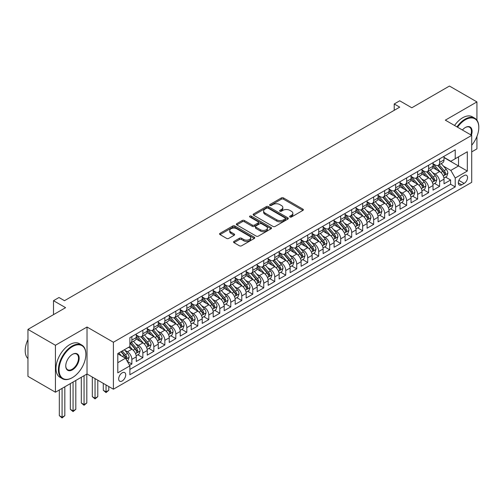 <?xml version="1.0" encoding="UTF-8"?>
<svg xmlns="http://www.w3.org/2000/svg" width="504" height="504" viewBox="0 0 504 504"><rect width="100%" height="100%" fill="white"/><g stroke="black" fill="none" stroke-linecap="round" stroke-linejoin="round"><path stroke-width="0.76" d="M289.951 217.004A1.071 0.617 0 0 0 291.463 217.004L302.923 210.388A1.525 0.882 0 0 0 303.37 209.765A1.525 0.882 0 0 0 302.923 209.141L283.506 197.933A1.525 0.882 0 0 0 281.345 197.933L269.886 204.548A1.071 0.617 0 0 0 269.571 204.983A1.071 0.617 0 0 0 269.886 205.418A1.071 0.617 0 0 0 271.391 205.418L272.878 204.561A4.883 2.816 0 0 1 279.783 204.561L281.402 205.5A4.883 2.816 0 0 1 282.832 207.491A4.883 2.816 0 0 1 281.402 209.488L279.915 210.338A1.071 0.617 0 0 0 279.607 210.779A1.071 0.617 0 0 0 279.915 211.214A1.071 0.617 0 0 0 281.427 211.214L282.908 210.357A4.883 2.816 0 0 1 289.813 210.357L291.432 211.289A4.883 2.816 0 0 1 292.862 213.287A4.883 2.816 0 0 1 291.432 215.277L289.951 216.134A1.071 0.617 0 0 0 289.636 216.569A1.071 0.617 0 0 0 289.951 217.004L289.951 216.134M122.195 380.961A4.977 2.873 120 0 0 125.446 376.576A4.977 2.873 120 0 0 124.683 372.588A4.977 2.873 120 0 0 122.195 372.834A4.977 2.873 120 0 0 118.944 377.219A4.977 2.873 120 0 0 119.706 381.207A4.977 2.873 120 0 0 122.195 380.961M233.982 241.403A1.525 0.882 0 0 0 233.541 242.027A1.525 0.882 0 0 0 233.982 242.651L239.431 245.794A1.525 0.882 0 0 0 241.592 245.794L254.318 238.449A1.525 0.882 0 0 0 254.766 237.825A1.525 0.882 0 0 0 254.318 237.201L234.902 225.987A1.525 0.882 0 0 0 232.747 225.987L220.015 233.339A1.525 0.882 0 0 0 219.568 233.963A1.525 0.882 0 0 0 220.015 234.587L226.592 238.386A1.525 0.882 0 0 0 228.753 238.386L234.203 235.242A1.525 0.882 0 0 0 234.65 234.618A1.525 0.882 0 0 0 234.203 233.995L230.939 232.111A4.082 2.356 0 0 1 229.742 230.441A4.082 2.356 0 0 1 232.262 228.268A4.082 2.356 0 0 1 236.71 228.778L249.493 236.162A4.082 2.356 0 0 1 250.69 237.825A4.082 2.356 0 0 1 248.17 240.005A4.082 2.356 0 0 1 243.722 239.488L241.592 238.26A1.525 0.882 0 0 0 239.431 238.26L233.982 241.403L233.982 242.651M476.929 120.191L476.929 101.909L449.455 86.045L411.812 107.78L399.722 100.8L394.223 103.969L399.722 107.144L64.493 300.686L59 297.511L53.5 300.686L53.5 314.647M55.427 345.265L55.427 392.219L87.022 373.981L87.022 327.02L55.427 345.265L27.947 329.402L65.589 307.667L53.5 300.686M87.022 327.02L113.4 342.248L471.712 135.381L471.712 182.341L113.4 389.208L113.4 342.248M476.929 101.909L445.334 120.154L471.712 135.381M272.985 226.428A1.525 0.882 0 0 0 275.14 226.428L287.872 219.076A1.525 0.882 0 0 0 288.32 218.453A1.525 0.882 0 0 0 287.872 217.829L268.456 206.621A1.525 0.882 0 0 0 266.295 206.621L253.569 213.967A1.525 0.882 0 0 0 253.121 214.591A1.525 0.882 0 0 0 253.569 215.214L272.985 226.428M250.274 217.237A1.071 0.617 0 0 1 251.357 217.388L251.357 216.115L271.095 227.518A1.525 0.882 0 0 1 271.543 228.142A1.525 0.882 0 0 1 271.095 228.759L258.369 236.111A1.525 0.882 0 0 1 256.208 236.111L236.792 224.897L236.792 223.656A1.525 0.882 0 0 0 236.344 224.28A1.525 0.882 0 0 0 236.792 224.897M236.792 223.656L242.235 220.506A1.525 0.882 0 0 1 244.396 220.506L252.271 225.055A1.525 0.882 0 0 0 254.432 225.055L258.042 222.97A1.525 0.882 0 0 0 258.489 222.346A1.525 0.882 0 0 0 258.042 221.722L249.845 216.991A1.071 0.617 0 0 1 249.53 216.556A1.071 0.617 0 0 1 250.192 215.983A1.071 0.617 0 0 1 251.357 216.115M55.427 392.219L27.947 376.356L27.947 329.402M471.712 151.88L476.929 148.869L476.929 136.445M129.585 365.331L131.865 364.014L127.304 361.381M124.715 350.173L127.474 351.767A6.218 3.591 60 0 1 131.865 359.384L136.263 356.845L136.263 361.475L142.859 357.67L137.857 354.784M135.702 343.829L138.461 345.423A6.218 3.591 60 0 1 142.859 353.039L147.256 350.501L147.256 355.131L153.852 351.326L148.85 348.434M146.696 337.485L149.455 339.079A6.218 3.591 60 0 1 153.852 346.689L158.243 344.156L158.243 348.787L164.839 344.982L159.837 342.09M157.683 331.141L160.442 332.734A6.218 3.591 60 0 1 164.839 340.345L169.237 337.806L169.237 342.443L175.833 338.631L170.831 335.746M168.676 324.79L171.436 326.384A6.218 3.591 60 0 1 175.833 334.001L180.23 331.462L180.23 336.092L186.82 332.287L181.824 329.402M179.67 318.446L182.429 320.04A6.218 3.591 60 0 1 186.82 327.657L191.218 325.118L191.218 329.748L197.814 325.943L192.811 323.058M190.657 312.102L193.416 313.696A6.218 3.591 60 0 1 197.814 321.313L202.211 318.774L202.211 323.404L208.807 319.599L203.805 316.707M201.65 305.758L204.41 307.352A6.218 3.591 60 0 1 208.807 314.962L213.205 312.423L213.205 317.06L219.794 313.249L214.792 310.363M212.638 299.408L215.397 301.001A6.218 3.591 60 0 1 219.794 308.618L224.192 306.079L224.192 310.71L230.788 306.904L225.786 304.019M223.631 293.063L226.391 294.657A6.218 3.591 60 0 1 230.788 302.274L235.185 299.735L235.185 304.366L241.781 300.56L236.779 297.675M234.625 286.719L237.384 288.313A6.218 3.591 60 0 1 241.781 295.93L246.173 293.391L246.173 298.022L252.769 294.216L247.766 291.325M245.612 280.375L248.371 281.969A6.218 3.591 60 0 1 252.769 289.579L257.166 287.041L257.166 291.677L263.762 287.866L258.76 284.981M256.605 274.025L259.365 275.619A6.218 3.591 60 0 1 263.762 283.235L268.159 280.697L268.159 285.327L274.749 281.522L269.753 278.636M267.593 267.681L270.352 269.275A6.218 3.591 60 0 1 274.749 276.891L279.147 274.352L279.147 278.983L285.743 275.178L280.741 272.292M278.586 261.337L281.345 262.93A6.218 3.591 60 0 1 285.743 270.547L290.14 268.008L290.14 272.639L296.736 268.834L291.734 265.942M289.579 254.993L292.339 256.586A6.218 3.591 60 0 1 296.736 264.197L301.127 261.658L301.127 266.295L307.724 262.483L302.721 259.598M300.567 248.648L303.326 250.236A6.218 3.591 60 0 1 307.724 257.853L312.121 255.314L312.121 259.951L318.717 256.139L313.715 253.254M311.56 242.298L314.32 243.892A6.218 3.591 60 0 1 318.717 251.509L323.114 248.97L323.114 253.6L329.704 249.795L324.708 246.91M322.554 235.954L325.313 237.548A6.218 3.591 60 0 1 329.704 245.164L334.102 242.626L334.102 247.256L340.698 243.451L335.696 240.559M333.541 229.61L336.3 231.204A6.218 3.591 60 0 1 340.698 238.814L345.095 236.275L345.095 240.912L351.691 237.101L346.689 234.215M344.534 223.266L347.294 224.853A6.218 3.591 60 0 1 351.691 232.47L356.082 229.931L356.082 234.568L362.678 230.756L357.676 227.871M355.522 216.915L358.281 218.509A6.218 3.591 60 0 1 362.678 226.126L367.076 223.587L367.076 228.218L373.672 224.412L368.67 221.527M366.515 210.571L369.274 212.165A6.218 3.591 60 0 1 373.672 219.782L378.069 217.243L378.069 221.873L384.659 218.068L379.663 215.177M377.509 204.227L380.268 205.821A6.218 3.591 60 0 1 384.659 213.431L389.056 210.899L389.056 215.529L395.653 211.718L390.65 208.832M388.496 197.883L391.255 199.471A6.218 3.591 60 0 1 395.653 207.087L400.05 204.548L400.05 209.185L406.646 205.374L401.644 202.488M399.489 191.533L402.249 193.127A6.218 3.591 60 0 1 406.646 200.743L411.037 198.204L411.037 202.835L417.633 199.03L412.631 196.144M410.476 185.189L413.236 186.782A6.218 3.591 60 0 1 417.633 194.399L422.031 191.86L422.031 196.491L428.627 192.686L423.625 189.794M421.47 178.844L424.229 180.438A6.218 3.591 60 0 1 428.627 188.049L433.024 185.516L433.024 190.147L439.614 186.341L439.614 181.705A6.218 3.591 -120 0 0 435.223 174.094L432.464 172.5M434.618 183.45L439.614 186.341M136.263 356.845A6.218 3.591 -120 0 0 131.865 349.228L128.57 347.325M147.256 350.501A6.218 3.591 -120 0 0 142.859 342.884L136.061 338.959M158.243 344.156A6.218 3.591 -120 0 0 153.852 336.54L147.055 332.615M169.237 337.806A6.218 3.591 -120 0 0 164.839 330.196L158.042 326.271M180.23 331.462A6.218 3.591 -120 0 0 175.833 323.845L169.035 319.92M191.218 325.118A6.218 3.591 -120 0 0 186.82 317.501L180.029 313.576M202.211 318.774A6.218 3.591 -120 0 0 197.814 311.157L191.016 307.232M213.205 312.423A6.218 3.591 -120 0 0 208.807 304.813L202.009 300.888M224.192 306.079A6.218 3.591 -120 0 0 219.794 298.462L212.997 294.544M235.185 299.735A6.218 3.591 -120 0 0 230.788 292.118L223.99 288.193M246.173 293.391A6.218 3.591 -120 0 0 241.781 285.774L234.984 281.849M257.166 287.041A6.218 3.591 -120 0 0 252.769 279.43L245.971 275.505M268.159 280.697A6.218 3.591 -120 0 0 263.762 273.08L256.964 269.161M279.147 274.352A6.218 3.591 -120 0 0 274.749 266.736L267.952 262.811M290.14 268.008A6.218 3.591 -120 0 0 285.743 260.392L278.945 256.467M301.127 261.658A6.218 3.591 -120 0 0 296.736 254.048L289.939 250.123M312.121 255.314A6.218 3.591 -120 0 0 307.724 247.703L300.926 243.779M323.114 248.97A6.218 3.591 -120 0 0 318.717 241.353L311.919 237.428M334.102 242.626A6.218 3.591 -120 0 0 329.704 235.009L322.906 231.084M345.095 236.275A6.218 3.591 -120 0 0 340.698 228.665L333.9 224.74M356.082 229.931A6.218 3.591 -120 0 0 351.691 222.321L344.894 218.396M367.076 223.587A6.218 3.591 -120 0 0 362.678 215.97L355.881 212.045M378.069 217.243A6.218 3.591 -120 0 0 373.672 209.626L366.874 205.701M389.056 210.899A6.218 3.591 -120 0 0 384.659 203.282L377.868 199.357M400.05 204.548A6.218 3.591 -120 0 0 395.653 196.938L388.855 193.013M411.037 198.204A6.218 3.591 -120 0 0 406.646 190.588L399.848 186.663M422.031 191.86A6.218 3.591 -120 0 0 417.633 184.243L410.836 180.319M433.024 185.516A6.218 3.591 -120 0 0 428.627 177.899L421.829 173.974M464.127 175.549L461.708 176.948A4.82 2.785 120 0 0 458.558 181.194A4.82 2.785 120 0 0 459.301 185.056A4.82 2.785 120 0 0 461.708 184.817L464.127 183.418A4.82 2.785 120 0 0 467.277 179.172A4.82 2.785 120 0 0 466.534 175.31A4.82 2.785 120 0 0 464.127 175.549M117.797 362.685L125.496 358.243L129.887 365.854L129.887 374.743L455.225 186.908L455.225 178.025L450.828 170.409L443.451 166.15M129.887 365.854L117.797 372.834L117.797 353.543L129.887 346.563L129.887 337.68L455.225 149.852L455.225 158.735L467.315 151.754L467.315 171.045L455.225 178.025M136.263 335.015L138.461 336.288A6.218 3.591 60 0 0 141.574 336.59L145.965 334.058A6.218 3.591 -120 0 0 147.256 331.21L147.256 327.657M147.256 328.671L149.455 329.937A6.218 3.591 60 0 0 152.561 330.246L156.958 327.707A6.218 3.591 -120 0 0 158.243 324.866L158.243 321.306M158.243 322.327L160.442 323.593A6.218 3.591 60 0 0 163.554 323.902L167.952 321.363A6.218 3.591 -120 0 0 169.237 318.515L169.237 314.962M169.237 315.976L171.436 317.249A6.218 3.591 60 0 0 174.542 317.558L178.939 315.019A6.218 3.591 -120 0 0 180.23 312.171L180.23 308.618M180.23 309.632L182.429 310.905A6.218 3.591 60 0 0 185.535 311.207L189.932 308.675A6.218 3.591 -120 0 0 191.218 305.827L191.218 302.274M191.218 303.288L193.416 304.555A6.218 3.591 60 0 0 196.529 304.863L200.926 302.324A6.218 3.591 -120 0 0 202.211 299.483L202.211 295.924M202.211 296.944L204.41 298.211A6.218 3.591 60 0 0 207.516 298.519L211.913 295.98A6.218 3.591 -120 0 0 213.205 293.133L213.205 289.579M213.205 290.594L215.397 291.866A6.218 3.591 60 0 0 218.509 292.175L222.907 289.636A6.218 3.591 -120 0 0 224.192 286.789L224.192 283.235M224.192 284.25L226.391 285.522A6.218 3.591 60 0 0 229.503 285.831L233.894 283.292A6.218 3.591 -120 0 0 235.185 280.445L235.185 276.891M235.185 277.906L237.384 279.172A6.218 3.591 60 0 0 240.49 279.481L244.887 276.942A6.218 3.591 -120 0 0 246.173 274.1L246.173 270.547M246.173 271.562L248.371 272.828A6.218 3.591 60 0 0 251.483 273.137L255.881 270.598A6.218 3.591 -120 0 0 257.166 267.75L257.166 264.197M257.166 265.211L259.365 266.484A6.218 3.591 60 0 0 262.471 266.792L266.868 264.253A6.218 3.591 -120 0 0 268.159 261.406L268.159 257.853M268.159 258.867L270.352 260.14A6.218 3.591 60 0 0 273.464 260.448L277.862 257.909A6.218 3.591 -120 0 0 279.147 255.062L279.147 251.509M279.147 252.523L281.345 253.789A6.218 3.591 60 0 0 284.458 254.098L288.849 251.559A6.218 3.591 -120 0 0 290.14 248.718L290.14 245.164M290.14 246.179L292.339 247.445A6.218 3.591 60 0 0 295.445 247.754L299.842 245.215A6.218 3.591 -120 0 0 301.127 242.367L301.127 238.814M301.127 239.835L303.326 241.101A6.218 3.591 60 0 0 306.438 241.41L310.836 238.871A6.218 3.591 -120 0 0 312.121 236.023L312.121 232.47M312.121 233.484L314.32 234.757A6.218 3.591 60 0 0 317.425 235.066L321.823 232.527A6.218 3.591 -120 0 0 323.114 229.679L323.114 226.126M323.114 227.14L325.313 228.407A6.218 3.591 60 0 0 328.419 228.715L332.816 226.176A6.218 3.591 -120 0 0 334.102 223.335L334.102 219.782M334.102 220.796L336.3 222.062A6.218 3.591 60 0 0 339.413 222.371L343.804 219.832A6.218 3.591 -120 0 0 345.095 216.985L345.095 213.431M345.095 214.452L347.294 215.718A6.218 3.591 60 0 0 350.4 216.027L354.797 213.488A6.218 3.591 -120 0 0 356.082 210.641L356.082 207.087M356.082 208.102L358.281 209.374A6.218 3.591 60 0 0 361.393 209.683L365.791 207.144A6.218 3.591 -120 0 0 367.076 204.296L367.076 200.743M367.076 201.757L369.274 203.03A6.218 3.591 60 0 0 372.38 203.333L376.778 200.794A6.218 3.591 -120 0 0 378.069 197.952L378.069 194.399M378.069 195.413L380.268 196.68A6.218 3.591 60 0 0 383.374 196.988L387.771 194.45A6.218 3.591 -120 0 0 389.056 191.602L389.056 188.049M389.056 189.069L391.255 190.336A6.218 3.591 60 0 0 394.367 190.644L398.759 188.105A6.218 3.591 -120 0 0 400.05 185.258L400.05 181.705M400.05 182.719L402.249 183.992A6.218 3.591 60 0 0 405.355 184.3L409.752 181.761A6.218 3.591 -120 0 0 411.037 178.914L411.037 175.361M411.037 176.375L413.236 177.647A6.218 3.591 60 0 0 416.348 177.95L420.745 175.417A6.218 3.591 -120 0 0 422.031 172.57L422.031 169.016M422.031 170.031L424.229 171.297A6.218 3.591 60 0 0 427.335 171.606L431.733 169.067A6.218 3.591 -120 0 0 433.024 166.226L433.024 162.666M129.887 369.407L450.608 184.243L450.608 179.991L444.011 183.803L444.011 179.166A6.218 3.591 -120 0 0 439.614 171.555L432.823 167.63M433.024 163.687L435.223 164.953A6.218 3.591 -120 0 0 438.329 165.262A6.218 3.591 -120 0 0 439.614 162.414L439.614 158.861M438.329 165.262L442.726 162.723A6.218 3.591 -120 0 0 444.011 159.875L444.011 156.322M131.865 336.54L131.865 340.093A6.218 3.591 60 0 1 130.58 342.941A6.218 3.591 60 0 1 129.887 343.192M130.58 342.941L134.977 340.402A6.218 3.591 -120 0 0 136.263 337.554L136.263 334.001M142.859 330.196L142.859 333.749A6.218 3.591 60 0 1 141.574 336.59M153.852 323.845L153.852 327.398A6.218 3.591 60 0 1 152.561 330.246M164.839 317.501L164.839 321.054A6.218 3.591 60 0 1 163.554 323.902M175.833 311.157L175.833 314.71A6.218 3.591 60 0 1 174.542 317.558M186.82 304.813L186.82 308.366A6.218 3.591 60 0 1 185.535 311.207M197.814 298.462L197.814 302.016A6.218 3.591 60 0 1 196.529 304.863M208.807 292.118L208.807 295.672A6.218 3.591 60 0 1 207.516 298.519M219.794 285.774L219.794 289.327A6.218 3.591 60 0 1 218.509 292.175M230.788 279.43L230.788 282.983A6.218 3.591 60 0 1 229.503 285.831M241.781 273.08L241.781 276.633A6.218 3.591 60 0 1 240.49 279.481M252.769 266.736L252.769 270.289A6.218 3.591 60 0 1 251.483 273.137M263.762 260.392L263.762 263.945A6.218 3.591 60 0 1 262.471 266.792M274.749 254.048L274.749 257.601A6.218 3.591 60 0 1 273.464 260.448M285.743 247.697L285.743 251.257A6.218 3.591 60 0 1 284.458 254.098M296.736 241.353L296.736 244.906A6.218 3.591 60 0 1 295.445 247.754M307.724 235.009L307.724 238.562A6.218 3.591 60 0 1 306.438 241.41M318.717 228.665L318.717 232.218A6.218 3.591 60 0 1 317.425 235.066M329.704 222.314L329.704 225.874A6.218 3.591 60 0 1 328.419 228.715M340.698 215.97L340.698 219.523A6.218 3.591 60 0 1 339.413 222.371M351.691 209.626L351.691 213.179A6.218 3.591 60 0 1 350.4 216.027M362.678 203.282L362.678 206.835A6.218 3.591 60 0 1 361.393 209.683M373.672 196.938L373.672 200.491A6.218 3.591 60 0 1 372.38 203.333M384.659 190.588L384.659 194.141A6.218 3.591 60 0 1 383.374 196.988M395.653 184.243L395.653 187.797A6.218 3.591 60 0 1 394.367 190.644M406.646 177.899L406.646 181.453A6.218 3.591 60 0 1 405.355 184.3M417.633 171.555L417.633 175.108A6.218 3.591 60 0 1 416.348 177.95M428.627 165.205L428.627 168.758A6.218 3.591 60 0 1 427.335 171.606M428.627 188.049L428.627 192.686M417.633 194.399L417.633 199.03M406.646 200.743L406.646 205.374M395.653 207.087L395.653 211.718M384.659 213.431L384.659 218.068M373.672 219.782L373.672 224.412M362.678 226.126L362.678 230.756M351.691 232.47L351.691 237.101M340.698 238.814L340.698 243.451M329.704 245.164L329.704 249.795M318.717 251.509L318.717 256.139M307.724 257.853L307.724 262.483M296.736 264.197L296.736 268.834M285.743 270.547L285.743 275.178M274.749 276.891L274.749 281.522M263.762 283.235L263.762 287.866M252.769 289.579L252.769 294.216M241.781 295.93L241.781 300.56M230.788 302.274L230.788 306.904M219.794 308.618L219.794 313.249M208.807 314.962L208.807 319.599M197.814 321.313L197.814 325.943M186.82 327.657L186.82 332.287M175.833 334.001L175.833 338.631M164.839 340.345L164.839 344.982M153.852 346.689L153.852 351.326M142.859 353.039L142.859 357.67M131.865 359.384L131.865 364.014M125.496 358.243L117.797 353.802M450.828 170.409L458.52 165.967L458.52 156.832L467.315 151.754M444.011 157.595L467.315 171.045M444.011 157.336L450.828 161.274L455.225 158.735M87.022 373.981L113.4 389.208M394.223 103.969L394.223 110.319M445.605 177.106L450.608 179.991M450.608 184.243L455.225 186.908M290.38 217.155L291.432 216.544A4.883 2.816 0 0 0 292.862 214.553L292.862 213.287M282.832 207.491L282.832 208.763A4.883 2.816 0 0 1 281.402 210.754L280.344 211.365M302.904 210.401L283.506 199.2A1.525 0.882 0 0 0 281.345 199.2L270.308 205.569M287.853 219.089L268.456 207.887A1.525 0.882 0 0 0 266.295 207.887L253.588 215.227M285.176 218.887A1.071 0.617 0 0 0 285.491 218.453A1.071 0.617 0 0 0 285.176 218.018L268.128 208.177A1.071 0.617 0 0 0 266.622 208.177L265.054 209.078A4.883 2.816 0 0 0 263.623 211.075A4.883 2.816 0 0 0 265.054 213.066L276.709 219.794A4.883 2.816 0 0 0 283.613 219.794L285.176 218.887L285.176 220.16A1.071 0.617 0 0 0 285.491 219.725L285.491 218.453M263.623 211.075L263.623 212.341A4.883 2.816 0 0 0 265.054 214.332L265.054 213.066M285.176 220.16L283.613 221.061A4.883 2.816 0 0 1 276.709 221.061L265.054 214.332M236.811 224.91L242.235 221.779L242.235 220.506M258.489 222.346L258.489 223.618A1.525 0.882 0 0 1 258.042 224.236L254.432 226.328A1.525 0.882 0 0 1 252.271 226.328L244.396 221.779A1.525 0.882 0 0 0 242.235 221.779M251.357 217.388L271.076 228.772M260.442 229.774A4.082 2.356 0 0 0 264.89 230.284A4.082 2.356 0 0 0 267.41 228.11A4.082 2.356 0 0 0 266.213 226.441L261.708 223.839A1.525 0.882 0 0 0 259.554 223.839L255.938 225.931A1.525 0.882 0 0 0 255.49 226.548A1.525 0.882 0 0 0 255.938 227.172L260.442 229.774L260.442 231.046A4.082 2.356 0 0 0 264.89 231.556A4.082 2.356 0 0 0 267.41 229.377L267.41 228.11M255.49 226.548L255.49 227.821A1.525 0.882 0 0 0 255.938 228.444L255.938 227.172M260.442 231.046L255.938 228.444M250.69 237.825L250.69 239.091A4.082 2.356 0 0 1 248.17 241.271A4.082 2.356 0 0 1 243.722 240.761L241.592 239.532A1.525 0.882 0 0 0 239.431 239.532L234.007 242.663M229.742 230.441L229.742 231.714A4.082 2.356 0 0 0 230.939 233.377L230.939 232.111M234.177 235.255L230.939 233.377M254.299 238.461L234.902 227.26A1.525 0.882 0 0 0 232.747 227.26L220.034 234.599M443.923 178.076L446.758 176.438L447.861 173.269A4.12 2.375 -120 0 0 446.254 169.401L441.233 163.586M440.225 171.952L434.272 165.06A11.888 6.867 -120 0 0 433.024 163.75M436.962 170.018L433.629 166.162A9.872 5.702 -120 0 0 433.024 165.501M437.768 165.482L442.846 171.366A4.12 2.375 60 0 1 444.32 174.201C444.938 175.033 445.379 174.775 445.637 173.439A4.12 2.375 -120 0 0 444.169 170.604L439.148 164.789M438.071 165.388L443.526 171.707A2.098 1.21 60 0 1 444.055 172.526L445.637 173.439M444.32 174.201L444.616 174.693M471.712 145.234A18.963 10.949 120 0 0 478.8 127.48A18.963 10.949 120 0 0 465.394 119.738A18.963 10.949 120 0 0 457.544 127.203M456.977 126.876A19.429 11.22 -60 0 1 465.06 119.171A19.429 11.22 -60 0 1 474.774 118.207A19.429 11.22 -60 0 1 478.8 127.103A19.429 11.22 -60 0 1 478.8 127.292M462.407 130.013A9.482 5.475 -60 0 1 465.394 127.48L465.394 127.48A9.482 5.475 -60 0 1 471.397 135.198M454.558 125.477A19.429 11.22 -60 0 1 462.641 117.772A19.429 11.22 -60 0 1 472.355 116.808L474.774 118.207M470.818 134.87A9.015 5.204 120 0 0 469.571 127.228A9.015 5.204 120 0 0 465.224 127.581M72.135 377.754L72.463 377.565A18.963 10.949 120 0 0 85.869 354.337A18.963 10.949 120 0 0 72.463 346.594A18.963 10.949 120 0 0 59.05 369.823A18.963 10.949 120 0 0 72.463 377.565L72.129 377.754A19.429 11.22 -60 0 1 72.129 377.754A19.429 11.22 -60 0 1 62.414 378.718A19.429 11.22 -60 0 1 59.441 363.145A19.429 11.22 -60 0 1 72.129 346.027A19.429 11.22 -60 0 1 81.843 345.064A19.429 11.22 -60 0 1 85.869 353.959A19.429 11.22 -60 0 1 85.869 354.148M72.463 369.823A9.482 5.475 -60 0 1 65.759 365.948A9.482 5.475 -60 0 1 72.463 354.337L72.463 354.337A9.482 5.475 -60 0 1 79.166 358.212A9.482 5.475 -60 0 1 72.463 369.823M65.759 365.759A9.015 5.204 120 0 0 67.624 369.697A9.015 5.204 120 0 0 72.129 369.249A9.015 5.204 120 0 0 78.019 361.305A9.015 5.204 120 0 0 76.639 354.085A9.015 5.204 120 0 0 72.293 354.438M62.414 378.718L60.001 377.32A19.429 11.22 -60 0 1 57.021 361.752A19.429 11.22 -60 0 1 69.716 344.629A19.429 11.22 -60 0 1 79.43 343.665L81.843 345.064M27.947 358.59A19.429 11.22 -60 0 1 27.947 339.551M432.93 184.426L435.771 182.782L436.867 179.613A4.12 2.375 -120 0 0 435.267 175.745L430.246 169.93M429.238 178.303L423.278 171.404A11.888 6.867 -120 0 0 422.031 170.1M425.968 176.368L422.642 172.507A9.872 5.702 -120 0 0 422.031 171.845M426.781 171.833L431.859 177.71A4.12 2.375 60 0 1 433.327 180.552C433.944 181.377 434.385 181.125 434.643 179.789A4.12 2.375 -120 0 0 433.175 176.948L428.154 171.133M427.077 171.732L432.533 178.051A2.098 1.21 60 0 1 433.062 178.876L434.643 179.789M433.327 180.552L433.623 181.037M421.936 190.77L424.777 189.132L425.88 185.957A4.12 2.375 -120 0 0 424.274 182.089L419.252 176.274M418.244 184.647L412.291 177.748A11.888 6.867 -120 0 0 411.037 176.444M414.981 182.713L411.648 178.857A9.872 5.702 -120 0 0 411.037 178.189M415.787 178.177L420.865 184.054A4.12 2.375 60 0 1 422.333 186.896C422.957 187.721 423.391 187.469 423.656 186.133A4.12 2.375 -120 0 0 422.188 183.298L417.161 177.484M416.084 178.082L421.546 184.401A2.098 1.21 60 0 1 422.075 185.22L423.656 186.133M422.333 186.896L422.636 187.381M410.949 197.114L413.79 195.476L414.886 192.301A4.12 2.375 -120 0 0 413.28 188.433L408.259 182.618M407.257 190.991L401.297 184.099A11.888 6.867 -120 0 0 400.05 182.788M403.988 189.057L400.655 185.201A9.872 5.702 -120 0 0 400.05 184.54M404.794 184.521L409.878 190.405A4.12 2.375 60 0 1 411.346 193.24C411.963 194.065 412.404 193.813 412.663 192.478A4.12 2.375 -120 0 0 411.195 189.643L406.174 183.828M405.096 184.426L410.552 190.745A2.098 1.21 60 0 1 411.081 191.564L412.663 192.478M411.346 193.24L411.642 193.731M399.956 203.458L402.797 201.821L403.893 198.652A4.12 2.375 -120 0 0 402.293 194.783L397.272 188.969M396.264 197.335L390.31 190.443A11.888 6.867 -120 0 0 389.056 189.132M393 195.401L389.668 191.545A9.872 5.702 -120 0 0 389.056 190.884M393.807 190.865L398.885 196.749A4.12 2.375 60 0 1 400.352 199.584C400.97 200.416 401.411 200.157 401.669 198.822A4.12 2.375 -120 0 0 400.201 195.987L395.18 190.172M394.103 190.77L399.559 197.089A2.098 1.21 60 0 1 400.088 197.908L401.669 198.822M400.352 199.584L400.655 200.075M388.968 209.809L391.803 208.165L392.906 204.996A4.12 2.375 -120 0 0 391.299 201.127L386.278 195.313M385.27 203.685L379.317 196.787A11.888 6.867 -120 0 0 378.069 195.483M382.007 201.745L378.674 197.889A9.872 5.702 -120 0 0 378.069 197.228M382.813 197.215L387.891 203.093A4.12 2.375 60 0 1 389.359 205.928C389.983 206.76 390.424 206.508 390.682 205.172A4.12 2.375 -120 0 0 389.214 202.331L384.193 196.516M383.116 197.114L388.571 203.433A2.098 1.21 60 0 1 389.101 204.259L390.682 205.172M389.359 205.928L389.661 206.419M377.975 216.153L380.816 214.515L381.912 211.34A4.12 2.375 -120 0 0 380.312 207.472L375.285 201.657M374.283 210.029L368.323 203.131A11.888 6.867 -120 0 0 367.076 201.827M371.013 208.095L367.687 204.24A9.872 5.702 -120 0 0 367.076 203.572M371.826 203.559L376.904 209.437A4.12 2.375 60 0 1 378.372 212.279C378.989 213.104 379.43 212.852 379.688 211.516A4.12 2.375 -120 0 0 378.221 208.675L373.199 202.866M372.122 203.465L377.578 209.784A2.098 1.21 60 0 1 378.107 210.603L379.688 211.516M378.372 212.279L378.668 212.764M366.981 222.497L369.823 220.859L370.925 217.684A4.12 2.375 -120 0 0 369.319 213.816L364.298 208.001M363.289 216.374L357.336 209.481A11.888 6.867 -120 0 0 356.082 208.171M360.026 214.439L356.693 210.584A9.872 5.702 -120 0 0 356.082 209.922M360.832 209.903L365.91 215.788A4.12 2.375 60 0 1 367.378 218.623C368.002 219.448 368.437 219.196 368.701 217.86A4.12 2.375 -120 0 0 367.233 215.025L362.206 209.21M361.129 209.809L366.591 216.128A2.098 1.21 60 0 1 367.12 216.947L368.701 217.86M367.378 218.623L367.681 219.108M355.994 228.841L358.835 227.203L359.932 224.028A4.12 2.375 -120 0 0 358.325 220.166L353.304 214.351M352.302 222.718L346.343 215.825A11.888 6.867 -120 0 0 345.095 214.515M349.033 220.784L345.7 216.928A9.872 5.702 -120 0 0 345.095 216.266M349.839 216.248L354.923 222.132A4.12 2.375 60 0 1 356.391 224.967C357.008 225.798 357.449 225.54 357.708 224.204A4.12 2.375 -120 0 0 356.24 221.369L351.219 215.554M350.141 216.153L355.597 222.472A2.098 1.21 60 0 1 356.126 223.291L357.708 224.204M356.391 224.967L356.687 225.458M345.001 235.192L347.842 233.547L348.938 230.378A4.12 2.375 -120 0 0 347.338 226.51L342.317 220.695M341.309 229.068L335.355 222.169A11.888 6.867 -120 0 0 334.102 220.865M338.045 227.128L334.713 223.272A9.872 5.702 -120 0 0 334.102 222.611M338.852 222.598L343.93 228.476A4.12 2.375 60 0 1 345.397 231.311C346.015 232.142 346.456 231.89 346.714 230.555A4.12 2.375 -120 0 0 345.246 227.713L340.225 221.899M339.148 222.497L344.604 228.816A2.098 1.21 60 0 1 345.133 229.641L346.714 230.555M345.397 231.311L345.7 231.802M334.013 241.536L336.848 239.898L337.951 236.722A4.12 2.375 -120 0 0 336.344 232.854L331.323 227.039M330.315 235.412L324.362 228.514A11.888 6.867 -120 0 0 323.114 227.209M327.052 233.478L323.719 229.622A9.872 5.702 -120 0 0 323.114 228.955M327.858 228.942L332.936 234.82A4.12 2.375 60 0 1 334.404 237.661C335.028 238.487 335.462 238.234 335.727 236.899A4.12 2.375 -120 0 0 334.259 234.058L329.238 228.249M328.154 228.847L333.616 235.166A2.098 1.21 60 0 1 334.146 235.985L335.727 236.899M334.404 237.661L334.706 238.146M323.02 247.88L325.861 246.242L326.957 243.067A4.12 2.375 -120 0 0 325.357 239.198L320.33 233.383M319.328 241.756L313.368 234.864A11.888 6.867 -120 0 0 312.121 233.554M316.058 239.822L312.732 235.966A9.872 5.702 -120 0 0 312.121 235.299M316.865 235.286L321.949 241.17A4.12 2.375 60 0 1 323.417 244.005C324.034 244.831 324.475 244.579 324.734 243.243A4.12 2.375 -120 0 0 323.266 240.408L318.244 234.593M317.167 235.192L322.623 241.511A2.098 1.21 60 0 1 323.152 242.329L324.734 243.243M323.417 244.005L323.713 244.49M312.026 254.224L314.868 252.586L315.97 249.411A4.12 2.375 -120 0 0 314.364 245.549L309.343 239.734M308.335 248.1L302.381 241.208A11.888 6.867 -120 0 0 301.127 239.898M305.071 246.166L301.738 242.311A9.872 5.702 -120 0 0 301.127 241.649M305.878 241.63L310.955 247.514A4.12 2.375 60 0 1 312.423 250.349C313.041 251.181 313.482 250.923 313.746 249.587A4.12 2.375 -120 0 0 312.272 246.752L307.251 240.937M306.174 241.536L311.636 247.855A2.098 1.21 60 0 1 312.165 248.674L313.746 249.587M312.423 250.349L312.726 250.841M301.039 260.574L303.881 258.93L304.977 255.761A4.12 2.375 -120 0 0 303.37 251.893L298.349 246.078M297.347 254.451L291.388 247.552A11.888 6.867 -120 0 0 290.14 246.248M294.078 252.51L290.745 248.655A9.872 5.702 -120 0 0 290.14 247.993M294.884 247.981L299.968 253.858A4.12 2.375 60 0 1 301.436 256.693C302.053 257.525 302.494 257.273 302.753 255.938A4.12 2.375 -120 0 0 301.285 253.096L296.264 247.281M295.187 247.88L300.642 254.199A2.098 1.21 60 0 1 301.172 255.024L302.753 255.938M301.436 256.693L301.732 257.185M290.046 266.918L292.887 265.28L293.983 262.105A4.12 2.375 -120 0 0 292.383 258.237L287.362 252.422M286.354 260.795L280.4 253.896A11.888 6.867 -120 0 0 279.147 252.592M283.084 258.861L279.758 254.999A9.872 5.702 -120 0 0 279.147 254.337M283.897 254.325L288.975 260.203A4.12 2.375 60 0 1 290.443 263.044C291.06 263.869 291.501 263.617 291.759 262.282A4.12 2.375 -120 0 0 290.291 259.44L285.27 253.632M284.193 254.23L289.649 260.549A2.098 1.21 60 0 1 290.178 261.368L291.759 262.282M290.443 263.044L290.745 263.529M279.058 273.262L281.894 271.625L282.996 268.449A4.12 2.375 -120 0 0 281.389 264.581L276.368 258.766M275.36 267.139L269.407 260.247A11.888 6.867 -120 0 0 268.159 258.936M272.097 265.205L268.764 261.349A9.872 5.702 -120 0 0 268.159 260.681M272.903 260.669L277.981 266.553A4.12 2.375 60 0 1 279.449 269.388C280.073 270.213 280.507 269.961 280.772 268.626A4.12 2.375 -120 0 0 279.304 265.791L274.283 259.976M273.2 260.574L278.662 266.893A2.098 1.21 60 0 1 279.191 267.712L280.772 268.626M279.449 269.388L279.752 269.873M268.065 279.607L270.906 277.969L272.002 274.793A4.12 2.375 -120 0 0 270.402 270.932L265.375 265.117M264.373 273.483L258.413 266.591A11.888 6.867 -120 0 0 257.166 265.28M261.103 271.549L257.771 267.693A9.872 5.702 -120 0 0 257.166 267.032M261.91 267.013L266.994 272.897A4.12 2.375 60 0 1 268.462 275.732C269.079 276.564 269.52 276.305 269.779 274.97A4.12 2.375 -120 0 0 268.311 272.135L263.29 266.32M262.212 266.918L267.668 273.237A2.098 1.21 60 0 1 268.197 274.056L269.779 274.97M268.462 275.732L268.758 276.224M257.072 285.957L259.913 284.313L261.009 281.144A4.12 2.375 -120 0 0 259.409 277.276L254.388 271.461M253.38 279.833L247.426 272.935A11.888 6.867 -120 0 0 246.173 271.631M250.116 277.893L246.784 274.037A9.872 5.702 -120 0 0 246.173 273.376M250.923 273.363L256 279.241A4.12 2.375 60 0 1 257.468 282.076C258.086 282.908 258.527 282.656 258.791 281.32A4.12 2.375 -120 0 0 257.317 278.479L252.296 272.664M251.219 273.262L256.681 279.581A2.098 1.21 60 0 1 257.204 280.407L258.791 281.32M257.468 282.076L257.771 282.568M246.084 292.301L248.926 290.663L250.022 287.488A4.12 2.375 -120 0 0 248.415 283.62L243.394 277.805M242.386 286.178L236.433 279.279A11.888 6.867 -120 0 0 235.185 277.975M239.123 284.243L235.79 280.382A9.872 5.702 -120 0 0 235.185 279.72M239.929 279.707L245.007 285.585A4.12 2.375 60 0 1 246.481 288.427C247.099 289.252 247.54 289 247.798 287.664A4.12 2.375 -120 0 0 246.33 284.823L241.309 279.008M240.232 279.613L245.687 285.932A2.098 1.21 60 0 1 246.217 286.751L247.798 287.664M246.481 288.427L246.777 288.912M235.091 298.645L237.932 297.007L239.028 293.832A4.12 2.375 -120 0 0 237.428 289.964L232.407 284.149M231.399 292.522L225.446 285.623A11.888 6.867 -120 0 0 224.192 284.319M228.129 290.587L224.803 286.732A9.872 5.702 -120 0 0 224.192 286.064M228.942 286.052L234.02 291.929A4.12 2.375 60 0 1 235.488 294.771C236.105 295.596 236.546 295.344 236.804 294.008A4.12 2.375 -120 0 0 235.337 291.173L230.315 285.358M229.238 285.957L234.694 292.276A2.098 1.21 60 0 1 235.223 293.095L236.804 294.008M235.488 294.771L235.79 295.256M224.097 304.989L226.939 303.351L228.041 300.176A4.12 2.375 -120 0 0 226.435 296.308L221.413 290.499M220.406 298.866L214.452 291.974A11.888 6.867 -120 0 0 213.205 290.663M217.142 296.932L213.809 293.076A9.872 5.702 -120 0 0 213.205 292.414M217.948 292.396L223.026 298.28A4.12 2.375 60 0 1 224.494 301.115C225.118 301.946 225.553 301.688 225.817 300.353A4.12 2.375 -120 0 0 224.349 297.517L219.322 291.703M218.245 292.301L223.707 298.62A2.098 1.21 60 0 1 224.236 299.439L225.817 300.353M224.494 301.115L224.797 301.606M213.11 311.34L215.951 309.695L217.048 306.526A4.12 2.375 -120 0 0 215.441 302.658L210.42 296.843M209.418 305.21L203.458 298.318A11.888 6.867 -120 0 0 202.211 297.007M206.149 303.276L202.816 299.42A9.872 5.702 -120 0 0 202.211 298.759M206.955 298.74L212.039 304.624A4.12 2.375 60 0 1 213.507 307.459C214.124 308.291 214.565 308.038 214.824 306.697A4.12 2.375 -120 0 0 213.356 303.862L208.335 298.047M207.257 298.645L212.713 304.964A2.098 1.21 60 0 1 213.242 305.789L214.824 306.697M213.507 307.459L213.803 307.95M202.117 317.684L204.958 316.046L206.054 312.871A4.12 2.375 -120 0 0 204.454 309.002L199.433 303.188M198.425 311.56L192.471 304.662A11.888 6.867 -120 0 0 191.218 303.358M195.161 309.626L191.829 305.764A9.872 5.702 -120 0 0 191.218 305.103M195.968 305.09L201.046 310.968A4.12 2.375 60 0 1 202.513 313.809C203.131 314.635 203.572 314.383 203.83 313.047A4.12 2.375 -120 0 0 202.362 310.206L197.341 304.391M196.264 304.989L201.726 311.308A2.098 1.21 60 0 1 202.249 312.133L203.83 313.047M202.513 313.809L202.816 314.294M191.129 324.028L193.964 322.39L195.067 319.215A4.12 2.375 -120 0 0 193.46 315.346L188.439 309.532M187.431 317.904L181.478 311.006A11.888 6.867 -120 0 0 180.23 309.702M184.168 315.97L180.835 312.115A9.872 5.702 -120 0 0 180.23 311.447M184.974 311.434L190.052 317.312A4.12 2.375 60 0 1 191.526 320.153C192.144 320.979 192.585 320.727 192.843 319.391A4.12 2.375 -120 0 0 191.375 316.556L186.354 310.741M185.277 311.34L190.732 317.659A2.098 1.21 60 0 1 191.262 318.478L192.843 319.391M191.526 320.153L191.822 320.639M180.136 330.372L182.977 328.734L184.073 325.559A4.12 2.375 -120 0 0 182.473 321.691L177.452 315.882M176.444 324.248L170.484 317.356A11.888 6.867 -120 0 0 169.237 316.046M173.174 322.314L169.848 318.459A9.872 5.702 -120 0 0 169.237 317.797M173.987 317.778L179.065 323.663A4.12 2.375 60 0 1 180.533 326.498C181.15 327.329 181.591 327.071 181.849 325.735A4.12 2.375 -120 0 0 180.382 322.9L175.361 317.085M174.283 317.684L179.739 324.003A2.098 1.21 60 0 1 180.268 324.822L181.849 325.735M180.533 326.498L180.829 326.989M169.142 336.722L171.984 335.078L173.086 331.909A4.12 2.375 -120 0 0 171.48 328.041L166.459 322.226M165.451 330.593L159.497 323.7A11.888 6.867 -120 0 0 158.243 322.39M162.187 328.658L158.855 324.803A9.872 5.702 -120 0 0 158.243 324.141M162.994 324.122L168.071 330.007A4.12 2.375 60 0 1 169.539 332.842C170.163 333.673 170.598 333.415 170.862 332.079A4.12 2.375 -120 0 0 169.394 329.244L164.367 323.429M163.29 324.028L168.752 330.347A2.098 1.21 60 0 1 169.281 331.172L170.862 332.079M169.539 332.842L169.842 333.333M106.042 384.955L106.042 391.873L108.788 390.285L108.788 386.543M108.788 390.285L106.042 392.572L103.288 390.285L103.288 383.368M103.288 390.285L106.042 391.873L106.042 392.572M158.155 343.066L160.996 341.422L162.093 338.253A4.12 2.375 -120 0 0 160.486 334.385L155.465 328.57M154.463 336.943L148.504 330.044A11.888 6.867 -120 0 0 147.256 328.74M151.194 335.009L147.861 331.147A9.872 5.702 -120 0 0 147.256 330.485M152 330.473L157.084 336.351A4.12 2.375 60 0 1 158.552 339.192C159.169 340.017 159.611 339.765 159.869 338.43A4.12 2.375 -120 0 0 158.401 335.588L153.38 329.774M152.303 330.372L157.758 336.691A2.098 1.21 60 0 1 158.287 337.516L159.869 338.43M158.552 339.192L158.848 339.677M95.048 378.611L95.048 398.217L97.795 396.635L97.795 380.199M97.795 396.635L95.048 398.916L92.301 396.635L92.301 377.024M92.301 396.635L95.048 398.217L95.048 398.916M147.162 349.411L150.003 347.773L151.099 344.597A4.12 2.375 -120 0 0 149.499 340.729L144.478 334.914M143.47 343.287L137.516 336.389A11.888 6.867 -120 0 0 136.263 335.084M140.207 341.353L136.874 337.497A9.872 5.702 -120 0 0 136.263 336.829M141.013 336.817L146.091 342.695A4.12 2.375 60 0 1 147.559 345.536C148.176 346.361 148.617 346.109 148.875 344.774A4.12 2.375 -120 0 0 147.407 341.939L142.386 336.124M141.309 336.722L146.765 343.041A2.098 1.21 60 0 1 147.294 343.86L148.875 344.774M147.559 345.536L147.861 346.021M84.055 375.694L84.055 404.567L86.808 402.979L86.808 374.107M86.808 402.979L84.055 405.266L81.308 402.979L81.308 377.276M81.308 402.979L84.055 404.567L84.055 405.266M136.174 355.755L139.01 354.117L140.112 350.941A4.12 2.375 -120 0 0 138.505 347.073L133.484 341.258M132.476 349.631L129.849 346.588M129.213 347.697L128.785 347.199M130.019 343.161L135.097 349.045A4.12 2.375 60 0 1 136.565 351.88C137.189 352.712 137.63 352.454 137.888 351.118A4.12 2.375 -120 0 0 136.42 348.283L131.399 342.468M130.322 343.066L135.778 349.385A2.098 1.21 60 0 1 136.307 350.204L137.888 351.118M136.565 351.88L136.868 352.372M73.067 382.038L73.067 410.911L75.814 409.324L75.814 380.451M75.814 409.324L73.067 411.611L70.321 409.324L70.321 383.626M70.321 409.324L73.067 410.911L73.067 411.611M127.09 361.003L128.022 360.461L129.118 357.292A4.12 2.375 -120 0 0 127.518 353.424L124.356 349.763M121.401 355.881L118.856 352.932M118.22 354.041L117.797 353.556M120.947 351.729L124.11 355.389A4.12 2.375 60 0 1 125.578 358.224C126.195 359.056 126.636 358.798 126.895 357.462A4.12 2.375 -120 0 0 125.427 354.627L122.264 350.967M121.199 351.578L124.784 355.729A2.098 1.21 60 0 1 125.313 356.549L126.895 357.462M125.578 358.224L125.874 358.716M62.074 388.382L62.074 417.255L64.821 415.668L64.821 386.795M64.821 415.668L62.074 417.955L59.327 415.668L59.327 389.97M59.327 415.668L62.074 417.255L62.074 417.955M127.474 351.767L131.865 349.228M138.461 345.423L142.859 342.884M149.455 339.079L153.852 336.54M160.442 332.734L164.839 330.196M171.436 326.384L175.833 323.845M182.429 320.04L186.82 317.501M193.416 313.696L197.814 311.157M204.41 307.352L208.807 304.813M215.397 301.001L219.794 298.462M226.391 294.657L230.788 292.118M237.384 288.313L241.781 285.774M248.371 281.969L252.769 279.43M259.365 275.619L263.762 273.08M270.352 269.275L274.749 266.736M281.345 262.93L285.743 260.392M292.339 256.586L296.736 254.048M303.326 250.236L307.724 247.703M314.32 243.892L318.717 241.353M325.313 237.548L329.704 235.009M336.3 231.204L340.698 228.665M347.294 224.853L351.691 222.321M358.281 218.509L362.678 215.97M369.274 212.165L373.672 209.626M380.268 205.821L384.659 203.282M391.255 199.471L395.653 196.938M402.249 193.127L406.646 190.588M413.236 186.782L417.633 184.243M424.229 180.438L428.627 177.899M435.223 174.094L439.614 171.555M439.614 162.414L444.011 159.875M131.865 340.093L136.263 337.554M142.859 333.749L147.256 331.21M153.852 327.398L158.243 324.866M164.839 321.054L169.237 318.515M175.833 314.71L180.23 312.171M186.82 308.366L191.218 305.827M197.814 302.016L202.211 299.483M208.807 295.672L213.205 293.133M219.794 289.327L224.192 286.789M230.788 282.983L235.185 280.445M241.781 276.633L246.173 274.1M252.769 270.289L257.166 267.75M263.762 263.945L268.159 261.406M274.749 257.601L279.147 255.062M285.743 251.257L290.14 248.718M296.736 244.906L301.127 242.367M307.724 238.562L312.121 236.023M318.717 232.218L323.114 229.679M329.704 225.874L334.102 223.335M340.698 219.523L345.095 216.985M351.691 213.179L356.082 210.641M362.678 206.835L367.076 204.296M373.672 200.491L378.069 197.952M384.659 194.141L389.056 191.602M395.653 187.797L400.05 185.258M406.646 181.453L411.037 178.914M417.633 175.108L422.031 172.57M428.627 168.758L433.024 166.226M439.614 181.705L444.011 179.166M458.854 180.375L464.127 183.418M458.3 182.851L461.708 184.817M291.432 216.544L291.432 215.277M279.915 211.214L279.915 210.338M281.402 210.754L281.402 209.488M269.886 205.418L269.886 204.548M281.345 199.2L281.345 197.933M283.506 199.2L283.506 197.933M302.923 210.388L302.923 209.141M253.569 215.214L253.569 213.967M266.295 207.887L266.295 206.621M268.456 207.887L268.456 206.621M287.872 219.076L287.872 217.829M276.709 221.061L276.709 219.794M283.613 221.061L283.613 219.794M244.396 221.779L244.396 220.506M252.271 226.328L252.271 225.055M254.432 226.328L254.432 225.055M258.042 224.236L258.042 222.97M271.095 228.759L271.095 227.518M239.431 239.532L239.431 238.26M241.592 239.532L241.592 238.26M243.722 240.761L243.722 239.488M234.203 235.242L234.203 233.995M220.015 234.587L220.015 233.339M232.747 227.26L232.747 225.987M234.902 227.26L234.902 225.987M254.318 238.449L254.318 237.201M443.293 175.965L447.836 173.344M434.272 165.06L434.839 164.732M444.169 170.604L446.254 169.401M440.887 172.5L442.846 171.366M432.3 182.309L436.842 179.689M423.278 171.404L423.845 171.077M433.175 176.948L435.267 175.745M429.893 178.844L431.859 177.71M421.312 188.66L425.849 186.039M412.291 177.748L412.858 177.427M422.188 183.298L424.274 182.089M418.9 185.189L420.865 184.054M410.319 195.004L414.861 192.383M401.297 184.099L401.864 183.771M411.195 189.643L413.28 188.433M407.912 191.539L409.878 190.405M399.326 201.348L403.868 198.727M390.31 190.443L390.877 190.115M400.201 195.987L402.293 194.783M396.919 197.883L398.885 196.749M388.338 207.692L392.881 205.071M379.317 196.787L379.884 196.459M389.214 202.331L391.299 201.127M385.932 204.227L387.891 203.093M377.345 214.042L381.887 211.422M368.323 203.131L368.89 202.803M378.221 208.675L380.312 207.472M374.938 210.571L376.904 209.437M366.358 220.387L370.894 217.766M357.336 209.481L357.903 209.154M367.233 215.025L369.319 213.816M363.945 216.922L365.91 215.788M355.364 226.731L359.906 224.11M346.343 215.825L346.909 215.498M356.24 221.369L358.325 220.166M352.957 223.266L354.923 222.132M344.371 233.075L348.913 230.454M335.355 222.169L335.916 221.842M345.246 227.713L347.338 226.51M341.964 229.61L343.93 228.476M333.383 239.425L337.919 236.804M324.362 228.514L324.929 228.186M334.259 234.058L336.344 232.854M330.977 235.954L332.936 234.82M322.39 245.769L326.932 243.148M313.368 234.864L313.935 234.536M323.266 240.408L325.357 239.198M319.983 242.304L321.949 241.17M311.403 252.113L315.939 249.493M302.381 241.208L302.948 240.881M312.272 246.752L314.364 245.549M308.99 248.648L310.955 247.514M300.409 258.457L304.952 255.837M291.388 247.552L291.955 247.225M301.285 253.096L303.37 251.893M298.003 254.993L299.968 253.858M289.416 264.808L293.958 262.187M280.4 253.896L280.961 253.569M290.291 259.44L292.383 258.237M287.009 261.337L288.975 260.203M278.428 271.152L282.964 268.531M269.407 260.247L269.974 259.919M279.304 265.791L281.389 264.581M276.016 267.687L277.981 266.553M267.435 277.496L271.977 274.875M258.413 266.591L258.98 266.263M268.311 272.135L270.402 270.932M265.028 274.031L266.994 272.897M256.448 283.84L260.984 281.219M247.426 272.935L247.993 272.607M257.317 278.479L259.409 277.276M254.035 280.375L256 279.241M245.454 290.191L249.997 287.57M236.433 279.279L237 278.951M246.33 284.823L248.415 283.62M243.048 286.719L245.007 285.585M234.461 296.535L239.003 293.914M225.446 285.623L226.006 285.302M235.337 291.173L237.428 289.964M232.054 293.07L234.02 291.929M223.474 302.879L228.01 300.258M214.452 291.974L215.019 291.646M224.349 297.517L226.435 296.308M221.061 299.414L223.026 298.28M212.48 309.223L217.022 306.602M203.458 298.318L204.026 297.99M213.356 303.862L215.441 302.658M210.073 305.758L212.039 304.624M201.493 315.573L206.029 312.946M192.471 304.662L193.038 304.334M202.362 310.206L204.454 309.002M199.08 312.102L201.046 310.968M190.499 321.917L195.042 319.297M181.478 311.006L182.045 310.685M191.375 316.556L193.46 315.346M188.093 318.446L190.052 317.312M179.506 328.261L184.048 325.641M170.484 317.356L171.051 317.029M180.382 322.9L182.473 321.691M177.099 324.796L179.065 323.663M168.519 334.606L173.055 331.985M159.497 323.7L160.064 323.373M169.394 329.244L171.48 328.041M166.106 331.141L168.071 330.007M157.525 340.95L162.067 338.329M148.504 330.044L149.071 329.717M158.401 335.588L160.486 334.385M155.119 337.485L157.084 336.351M146.532 347.3L151.074 344.679M137.516 336.389L138.083 336.067M147.407 341.939L149.499 340.729M144.125 343.829L146.091 342.695M135.544 353.644L140.087 351.023M136.42 348.283L138.505 347.073M133.138 350.179L135.097 349.045M126.013 359.144L129.093 357.368M125.427 354.627L127.518 353.424M122.333 356.416L124.11 355.389M478.8 127.48L478.8 127.103M85.869 354.337L85.869 353.959"/></g></svg>
